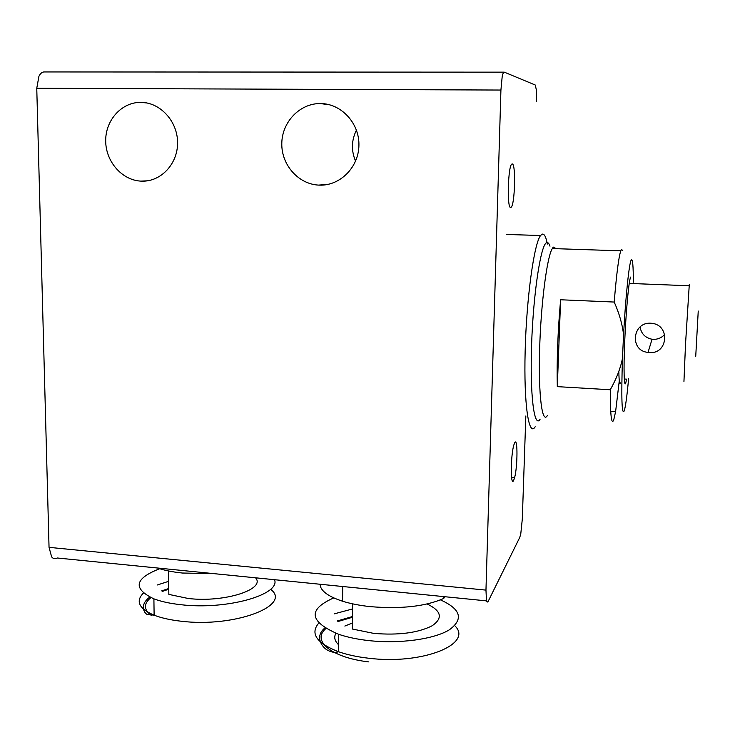 <?xml version="1.0" encoding="UTF-8"?>
<svg xmlns="http://www.w3.org/2000/svg" width="735" height="735" viewBox="0 0 735 735"><rect width="100%" height="100%" fill="white"/><g stroke="black" fill="none" stroke-linecap="round" stroke-linejoin="round"><path stroke-width="1.1" d="M319.753 185.147L318.577 185.101C298.318 184.118 281.33 164.815 281.799 143.426C281.992 122.028 299.779 103.341 320.304 103.552L320.396 103.552C341.159 103.488 359.387 123.094 358.928 145.117C358.79 167.139 340.259 185.79 319.753 185.147M356.438 130.132C351.404 140.367 351.119 150.712 355.593 161.167M141.938 181.159L140.743 181.113C121.863 180.121 105.675 161.479 105.693 140.835C105.454 120.191 121.624 102.174 140.725 102.367L140.826 102.367C160.156 102.312 177.539 121.22 177.576 142.48C177.907 163.74 161.057 181.766 141.938 181.159M510.797 207.445C506.746 209.76 507.995 164.282 512.029 164.024L512.176 163.997C516.034 162.95 514.932 205.138 511.073 207.298L510.797 207.445M513.554 480.635C510.43 486.928 510.641 455.489 513.829 445.024L514.812 442.553C517.808 437.334 517.624 466.532 514.629 477.575L513.554 480.635M525.837 415.973L522.3 519.13L520.775 533.895L519.764 537.404L488.325 601.065C487.553 602.562 486.928 602.296 486.46 600.265L485.964 590.113L500.921 90.047L502.161 76.899C502.832 73.5 503.548 71.92 504.32 72.159L535.255 85.021L536.431 90.203L536.633 101.549M503.971 72.159L44.734 71.947C42.446 71.727 40.508 73.169 38.927 76.275L36.759 88.273L500.921 90.047M485.964 590.113L49.043 547.354L51.634 556.873C53.251 558.866 55.125 559.234 57.238 557.994L486.616 600.89M49.043 547.354L36.759 88.273M440.522 599.898C460.863 609.14 463.831 619.091 449.416 629.766C434.229 639.22 399.702 644.035 368.694 640.589C357.375 639.321 347.398 637.236 338.762 634.333C309.095 621.691 307.432 609.545 333.782 597.904M427.154 603.986C441.487 610.914 443.141 618.181 432.125 625.788C418.059 632.899 398.6 635.435 373.738 633.386L352.322 629.022L352.635 603.858M320.295 584.279L320.285 586.034C321.948 591.85 329.372 596.912 342.556 601.212C350.623 603.729 359.92 605.539 370.449 606.651C401.145 609.168 425.574 606.439 443.738 598.455L443.784 596.609M444.776 596.71L443.738 598.455M274.541 579.704C280.733 594.652 226.729 610.197 180.883 604.703C170.143 603.527 161.149 601.579 153.9 598.85C132.539 588.625 134.459 578.583 159.679 568.734M255.56 577.811C266.024 589.259 224.524 602.829 188.197 598.483L168.839 594.394L168.572 570.976M157.465 568.008C164.217 570.342 172.55 572.023 182.445 573.034L213.407 573.594M547.4 244.029C545.958 236.652 544.166 233.381 542.026 234.217L540.602 235.512C534.088 243.358 526.49 297.951 525.148 351.229C523.724 404.59 528.823 437.591 535.181 426.769M610.27 389.761L557.305 386.638C556.707 360.113 557.819 331.154 560.621 299.77L614.212 302.048C619.394 313.781 622.508 324.723 623.556 334.875L622.462 358.478C620.487 368.419 616.417 378.847 610.27 389.761C610.307 415.514 611.474 425.537 613.762 419.832L615.608 411.6L619.283 380.748M628.627 378.35C627.084 395.412 625.641 406.198 624.281 410.736C621.819 415.927 621.213 398.508 622.462 358.478M623.556 334.875C625.669 295.654 629.279 261.752 631.347 259.859C632.67 258.729 633.331 266.189 633.331 282.222M622.802 250.745L621.516 249.367L620.772 250.828C618.677 257.195 616.49 274.265 614.212 302.048M624.281 379.012L626.624 379.15L625.724 383.11C624.061 387.988 623.51 369.65 624.686 341.876C625.843 314.167 628.416 284.785 630.18 278.455L630.685 277.077M620.662 382.825C619.633 385.287 619.026 381.474 618.833 371.377M689.283 284.647L685.534 343.888L683.945 381.483M640.075 326.974C641.242 333.727 645.229 337.824 652.046 339.248L653.259 339.368C657.834 339.432 661.638 337.815 664.661 334.498M698.241 311.034L695.733 356.31L698.241 311.034M649.336 352.497L648.04 352.377C629.426 350.99 632.192 321.921 650.787 323.216L651.927 323.317C670.614 325.21 667.839 354.564 649.336 352.497M557.305 386.638L560.621 299.77M454.726 625.678C474.011 643.787 422.846 665.092 368.428 658.202C357.137 656.897 347.186 654.747 338.569 651.752C316.537 643.125 309.922 633.579 318.724 623.124M334.214 613.863L352.57 608.947M352.469 617.262L337.907 621.553M325.835 628.618C311.41 640.654 331.173 657.632 368.841 661.904M338.651 644.806C334.636 640.984 333.727 637.153 335.904 633.313M344.844 626.055L351.1 623.528M270.535 589.268C292.631 605.245 234.943 627.892 181.049 621.213C170.327 620 161.36 617.988 154.12 615.177C138.961 608.626 135.378 601.276 143.362 593.117M157.336 584.977L168.692 581.312M168.784 589.213L162.481 591.381M150.905 597.619C143.399 603.757 143.582 609.747 151.474 615.581M549.991 246.17C548.971 243.23 547.814 242.081 546.537 242.715C540.776 244.801 533.325 293.274 531.607 344.357C529.806 395.494 534.262 429.24 540.161 419.106M547.373 415.56C542.219 424.573 538.323 395.687 539.619 349.768C540.859 303.95 547.033 256.423 552.334 248.559L553.611 247.125L556.101 248.687M320.304 103.552L329.868 104.857M318.577 185.101L327.819 184.421M140.725 102.367L146.752 102.946M140.743 181.113L147.386 180.819M514.629 477.575L511.578 477.346M511.073 207.298L510.283 207.279M338.762 634.333L338.569 651.752C335.188 652.827 331.669 652.377 328.031 650.411C323.308 648.509 313.634 637.098 324.833 628.012M337.291 620.956L352.478 616.536M342.556 601.212L342.721 586.512M153.9 598.85L154.12 615.177L146.945 614.35C144.648 613.22 138.823 605.318 149.765 597.096M161.709 590.876L168.774 588.496M620.772 250.828L552.334 248.559L553.179 247.107L554.861 248.641M610.702 411.288L615.608 411.6M648.04 352.377L652.046 339.258M629.233 283.416L689.062 285.759M506.636 234.465L540.602 235.512"/></g></svg>
